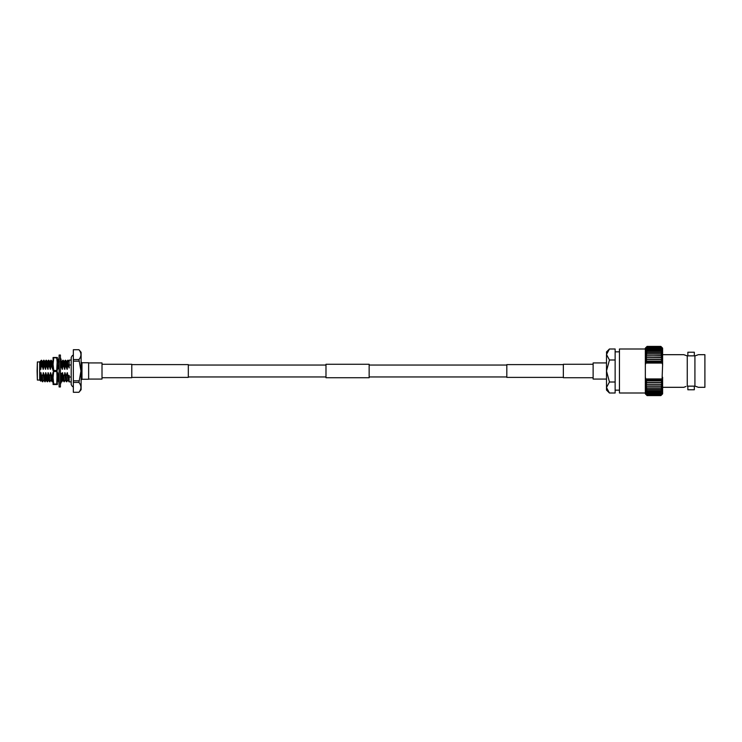 <?xml version="1.0" encoding="UTF-8"?>
<svg xmlns="http://www.w3.org/2000/svg" width="742" height="742" viewBox="0 0 742 742"><rect width="100%" height="100%" fill="white"/><g stroke="black" fill="none" stroke-linecap="round" stroke-linejoin="round"><path stroke-width="1.11" d="M563.345 364.61L506.814 364.61L506.814 377.39L563.345 377.39M606.502 362.931L593.127 362.931L593.127 379.069L606.502 379.069M131.788 364.61L188.32 364.61L188.32 377.39L131.788 377.39M88.632 362.931L102.006 362.931L102.006 379.069L88.632 379.069M325.988 377.734L325.988 364.266L369.145 364.266L369.145 377.734L325.988 377.734M102.006 377.734L131.788 377.734L131.788 364.266L102.006 364.266M593.127 377.734L563.345 377.734L563.345 364.266L593.127 364.266M59.11 371L59.11 355.028L60.408 355.028L60.408 386.972L59.11 386.972L59.11 371M58.581 360.538L58.822 359.777M60.686 382.223L61.132 380.869M61.094 380.804L60.464 381.008M58.822 382.223L59.11 384.375M60.408 384.375L61.159 382.223L60.408 382.223M59.11 379.978L58.358 380.785L59.11 383.095M60.408 380.553L61.159 379.375L60.408 379.125M59.11 374.311L58.358 375.6L59.11 377.186M60.408 374.933L61.159 373.328L60.408 372.929M60.408 373.078L61.159 373.328M59.11 367.067L58.358 368.672L59.11 368.922M58.358 368.672L59.11 369.071M60.408 367.689L61.159 366.4L60.408 364.814M59.11 362.875L58.358 362.625L59.11 361.447M60.408 362.022L61.159 361.215L60.408 358.905M59.11 357.625L58.358 359.777L59.11 359.777M60.686 359.777L61.159 359.777L60.408 357.625M53.072 371L53.072 357.496L56.726 357.987L57.384 364.248L56.726 384.504L53.73 384.504L53.73 384.013L56.726 384.013M56.726 384.504L57.384 384.504L56.726 370.508L53.73 370.508L53.072 377.752L53.73 384.013M53.73 357.987L53.072 364.248L53.73 370.508M53.73 384.504L53.072 384.504L53.072 377.752M56.726 357.987L56.726 357.496L53.73 357.496M56.726 371.492L53.73 371.492M56.726 357.496L57.384 357.496L56.726 370.508M73.347 349.714L78.94 349.714L81.119 352.311L81.119 389.689L78.94 392.286C81.592 388.993 81.592 385.719 78.94 382.436L80.961 371L78.94 359.564C81.592 356.29 81.592 353.016 78.94 349.732L73.347 349.732L73.347 359.564L78.94 359.564M78.94 392.286L73.347 392.286L78.94 392.268M81.982 379.245L88.632 379.245L88.632 362.755L81.982 362.755L81.982 379.245L81.119 380.108M37.1 371L37.36 361.938L37.36 380.062L37.1 371M41.329 380.21L40.773 381.147L39.688 380.062L39.688 361.938L37.36 361.938M71.195 364.99L69.164 364.99L69.164 360.12L71.195 360.12M40.773 381.147L39.688 371L40.309 367.605C40.161 361.493 40.003 360.139 39.855 363.552C40.105 360.167 40.365 362.068 40.624 369.238L41.673 365.147L43.324 369.238L44.075 365.147L43.695 360.213L44.075 365.147M69.164 375.331L69.164 377.01L69.164 375.331L68.487 376.853L67.142 372.762L66.094 376.853L66.27 380.34L66.771 381.787L67.698 380.21M66.39 376.853L66.771 381.787M66.094 376.853L65.046 372.762L63.691 376.853L64.044 381.768L65.305 380.21M63.988 376.853L64.369 381.787M63.691 376.853L62.347 372.762L61.298 376.853L61.475 380.34L61.679 381.787L62.903 380.21L64.044 381.768M61.595 376.853L61.976 381.787M58.952 376.853L59.054 380.034M53.072 373.096L51.708 376.853L52.061 381.768L53.313 380.21M52.005 376.853L52.385 381.787M51.708 376.853L50.66 372.762L49.306 376.853L49.658 381.768L50.92 380.21M49.603 376.853L49.983 381.787M49.306 376.853L48.258 372.762L46.913 376.853L47.265 381.768L48.787 380.229M47.21 376.853L47.59 381.787M46.913 376.853L45.865 372.762L44.511 376.853L44.863 381.768L46.125 380.21M44.808 376.853L45.188 381.787M44.511 376.853L43.463 372.762L42.118 376.853L42.47 381.768L43.722 380.21M42.415 376.853L42.795 381.787M39.688 361.938L41.413 360.213L42.767 361.79L43.695 360.213M44.019 360.232L44.919 361.79L46.087 360.213L46.468 365.147L47.822 369.238L48.87 365.147L48.49 360.213L48.87 365.147M46.087 360.213L46.774 365.147M46.412 360.232L47.321 361.79L48.49 360.213M48.814 360.232L49.955 361.79L50.883 360.213L51.263 365.147L52.617 369.238L53.072 367.856M50.883 360.213L51.569 365.147M57.153 361.79L58.08 360.213L59.11 366.233M58.08 360.213L58.609 362.217M58.637 362.717L58.757 365.147M60.677 361.725L60.853 365.147L62.207 369.238L63.256 365.147L62.875 360.213L63.256 365.147M60.965 361.428L61.159 365.147M60.798 360.232L61.707 361.79L62.875 360.213M63.2 360.232L64.341 361.79L65.268 360.213L65.648 365.147L67.003 369.238L68.051 365.147L67.67 360.213L68.051 365.147M65.268 360.213L65.955 365.147M65.593 360.232L66.743 361.79L67.67 360.213M68.487 376.853C68.718 382.733 68.941 383.299 69.164 378.559M67.439 372.762L67.939 380.21L69.164 381.787L68.783 376.853M41.413 361.363C41.608 359.1 41.793 360.362 41.979 365.147M41.413 360.213L41.673 365.147M40.309 367.605L40.624 369.238M42.118 376.853L40.764 372.762L41.598 380.229M42.526 361.79L43.027 369.238M40.764 372.762L40.485 374.886M44.372 365.147L45.42 369.238L46.468 365.147M43.166 372.762L43.991 380.229M44.919 361.79L45.42 369.238M45.559 372.762L46.087 380.229L47.265 381.768M47.321 361.79L47.822 369.238M49.167 365.147L50.215 369.238L51.263 365.147M47.961 372.762L48.49 380.229M49.714 361.79L50.215 369.238M50.354 372.762L51.189 380.229M53.257 360.232L52.088 361.771L52.617 369.238M52.756 372.762L53.072 378.772M57.384 368.626L57.709 369.238L58.46 365.147M58.451 375.443L57.551 372.762L58.377 380.229M57.551 372.762L57.384 374.218M61.707 361.79L62.207 369.238M63.552 365.147L64.6 369.238L65.648 365.147M62.347 372.762L62.875 380.229M64.1 361.79L64.6 369.238M64.739 372.762L65.574 380.229M66.502 361.79L67.003 369.238M68.347 365.147L69.164 368.004L69.164 364.99M67.142 372.762L67.967 380.229M69.164 361.744L69.164 364.535M40.393 361.771L40.931 369.238M41.07 372.762L41.561 380.21L42.47 381.768M42.795 361.771L43.324 369.238M43.463 372.762L43.963 380.21L44.863 381.768M45.188 361.771L45.726 369.238M45.865 372.762L46.356 380.21M47.59 361.771L48.119 369.238M48.258 372.762L48.759 380.21L49.658 381.768M49.983 361.771L50.521 369.238M50.66 372.762L51.152 380.21L52.061 381.768M52.385 361.771L52.914 369.238M57.384 363.061L57.709 369.238M57.848 372.762L58.553 380.563M60.408 376.166L60.594 379.19M60.723 380.136L61.651 381.768M61.976 361.771L62.504 369.238M62.643 372.762L63.144 380.21M64.369 361.771L64.906 369.238M65.046 372.762L65.537 380.21L66.446 381.768M66.771 361.771L67.299 369.238M61.298 376.853L60.556 374.358M73.347 386.656C72.781 387.064 72.057 386.341 71.195 384.495L71.195 381.88L69.164 381.88L69.164 377.01L71.195 377.01M78.94 382.436L73.347 382.436L73.347 380.832L78.94 380.832M73.347 392.286L73.347 382.436M78.94 361.168L73.347 361.168L73.347 359.564M73.347 380.832L73.347 361.168M687.853 386.146L687.853 389.773L694.327 389.773L694.327 386.146M685.923 355.501L687.259 355.854L687.259 386.146L694.92 386.146L694.92 355.854L697.387 355.084M687.259 355.854L694.92 355.854M606.566 353.73L606.502 351.94L609.451 348.99L606.502 354.49L609.451 359.991L606.502 371L606.502 390.06L609.451 393.01L615.137 393.01L615.137 382.009L609.451 382.009L606.502 387.51L609.451 393.01M687.853 355.854L687.853 352.227L694.327 352.227L694.327 355.854M645.345 348.99L619.449 348.99L619.449 393.01L645.345 393.01M619.449 351.838L615.137 351.838M609.451 359.991L615.137 359.991L615.137 348.99L609.451 348.99M615.137 382.009L615.137 359.991M619.449 390.162L615.137 390.162M695.078 355.854L698.343 354.685L704.9 354.685L704.9 387.315L698.343 387.315L695.078 386.146L697.387 386.916M687.101 355.854L683.836 354.685L662.606 354.685M685.923 386.499L683.836 387.315L662.606 387.315M645.345 348.128L647.07 346.403L660.881 346.403L647.07 346.403L645.345 348.146L647.07 346.486L660.881 346.486L662.606 348.146L662.606 364.776L662.087 363.061L662.606 362.959L661.382 361.178L662.606 361.076L645.345 361.076L646.57 361.178L645.345 362.959L645.865 363.061L645.345 364.776L645.345 348.146M662.606 393.872L660.881 395.597L662.606 393.854L660.881 395.514L647.07 395.514L645.345 393.854L645.345 379.041L646.57 380.822L645.345 380.924L647.07 382.557L660.881 382.557L662.606 380.924L661.382 380.822L662.606 379.041L662.606 393.854M606.502 354.49L606.502 371L609.451 382.009M662.606 377.224L662.606 379.041L662.087 378.939L662.606 364.776M645.345 377.224L645.865 378.939L645.345 379.041L645.345 364.776M645.865 378.939L662.087 378.939M662.606 379.041L645.345 379.041M661.79 379.765L646.161 379.765M646.57 380.822L661.382 380.822M662.606 380.924L645.345 380.924M661.382 361.178L646.57 361.178M646.161 362.235L661.79 362.235M662.606 362.959L645.345 362.959M662.087 363.061L645.865 363.061M662.606 361.076L660.881 359.443L647.07 359.443L645.345 361.076M660.881 359.443L662.606 359.267L660.881 357.551L647.07 357.551L645.345 359.267L660.881 359.239M660.881 357.551L662.606 357.551L660.881 355.752L647.07 355.752L645.345 357.551L660.881 357.347M660.881 355.752L662.606 355.947L660.881 354.082L647.07 354.082L645.345 355.947L660.881 355.566M660.881 354.082L662.606 354.472L660.881 352.552L647.07 352.552L645.345 354.472L647.07 353.915L660.881 353.915M660.881 352.552L662.606 353.118L660.881 351.17L647.07 351.17L645.345 353.118L647.07 352.394L660.881 352.394M660.881 351.17L662.606 351.912L660.881 349.946L647.07 349.946L645.345 351.912L647.07 351.031L660.881 351.031M660.881 349.946L662.606 350.855L660.881 348.888L647.07 348.888L645.345 350.855L647.07 349.825L660.881 349.825M660.881 348.888L662.606 349.964L660.881 348.007L647.07 348.007L645.345 349.964L647.07 348.786L660.881 348.786M660.881 348.007L662.606 349.25L660.881 347.321L647.07 347.321L645.345 349.25L647.07 347.924L660.881 347.924M660.881 347.321L662.606 348.703L660.881 346.82L647.07 346.82L645.345 348.703L647.07 347.256L660.881 347.256M660.881 346.82L662.606 348.332L660.881 346.514L647.07 346.514L645.345 348.332L647.07 346.774L660.881 346.774M660.881 346.403L662.606 348.146L660.881 346.403M647.07 395.597L660.881 395.597L647.07 395.597L645.345 393.854L647.07 395.597M660.881 395.514L662.606 393.668L660.881 395.226L647.07 395.226L645.345 393.668L647.07 395.486L660.881 395.486M660.881 395.226L662.606 393.297L660.881 394.744L647.07 394.744L645.345 393.297L647.07 395.18L660.881 395.18M660.881 394.744L662.606 392.75L660.881 394.076L647.07 394.076L645.345 392.75L647.07 394.679L660.881 394.679M660.881 394.076L662.606 392.036L660.881 393.214L647.07 393.214L645.345 392.036L647.07 393.993L660.881 393.993M660.881 393.214L662.606 391.145L660.881 392.175L647.07 392.175L645.345 391.145L647.07 393.112L660.881 393.112M660.881 392.175L662.606 390.088L660.881 390.969L647.07 390.969L645.345 390.088L647.07 392.054L660.881 392.054M660.881 390.969L662.606 388.882L660.881 389.606L647.07 389.606L645.345 388.882L647.07 390.83L660.881 390.83M660.881 389.606L662.606 387.528L660.881 388.085L647.07 388.085L645.345 387.528L647.07 389.448L660.881 389.448M660.881 388.085L662.606 386.053L645.345 386.053L647.07 387.918L660.881 387.918M660.881 386.434L662.606 384.449L645.345 384.449L647.07 386.248L660.881 386.248M660.881 384.653L662.606 382.733L645.345 382.733L647.07 384.449L660.881 384.449M683.836 354.685L684.625 355.019M683.836 387.315L684.625 386.981M506.814 365.045L369.145 365.045M325.988 365.045L188.32 365.045M506.814 376.955L369.145 376.955M325.988 376.955L188.32 376.955M60.974 379.672L60.408 381.703M58.544 362.328L59.11 360.297M51.207 360.232L52.116 361.79M57.208 381.768L58.108 380.21M58.405 360.232L59.304 361.79M67.995 360.232L68.895 361.79M39.688 380.062L37.36 380.062M81.982 362.755L81.119 361.892M73.347 355.344C72.781 354.936 72.057 355.659 71.195 357.505L71.195 384.495"/></g></svg>
